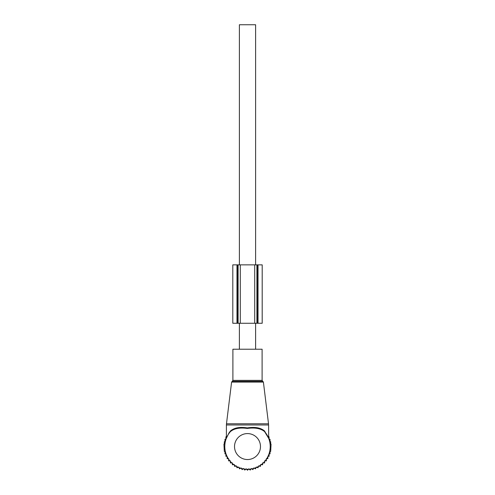 <?xml version="1.0" encoding="UTF-8"?>
<svg xmlns="http://www.w3.org/2000/svg" width="495" height="495" viewBox="0 0 495 495"><rect width="100%" height="100%" fill="white"/><g stroke="black" fill="none" stroke-linecap="round" stroke-linejoin="round"><path stroke-width="0.74" d="M232.898 349.223L262.103 349.223L262.103 380.37L232.898 380.37L232.898 349.223M228.993 432.921L226.345 438.298L228.993 432.921L230.447 430.984C234.24 427.742 239.858 426.721 247.314 427.915C254.925 426.702 260.673 427.723 264.553 430.984L268.655 438.304L264.615 431.634C260.785 428.447 255.018 427.383 247.308 428.435C239.772 427.402 234.129 428.466 230.392 431.628A22.714 22.714 0 0 0 247.5 469.279A22.714 22.714 0 0 0 264.844 431.894A22.714 22.714 0 0 0 264.608 431.628L268.148 437.104M268.043 436.609L264.844 431.894M230.392 431.628L230.447 430.984M230.404 461.519L230.404 462.955L232.328 462.887L232.403 464.811L234.308 464.52L234.599 466.426L236.462 465.919L236.969 467.781L238.757 467.063L239.475 468.852L241.17 467.93L242.092 469.625L243.67 468.518L244.778 470.095L246.219 468.808L247.5 470.25L248.781 468.808L250.222 470.095L251.33 468.518L252.908 469.625L253.83 467.93L255.525 468.852L256.243 467.063L258.031 467.781L258.538 465.919L260.401 466.426L260.692 464.52L262.597 464.811L262.672 462.887L264.596 462.955L264.596 461.519M268.593 436.819L269.088 436.819L269.088 439.244L270.029 439.244L270.029 441.682L270.678 441.682L270.678 444.126L271.062 444.126L270.678 451.446L270.029 451.446L270.029 453.884L269.088 453.884L269.088 456.31L267.869 456.31L267.869 458.655L266.366 458.655L266.366 460.882L264.596 460.882M230.404 460.882L228.634 460.882L228.634 458.655L227.131 458.655L227.131 456.31L225.912 456.31L225.912 453.884L224.971 453.884L224.971 451.446L224.322 451.446L223.938 444.126L224.322 444.126L224.322 441.682L224.971 441.682L224.971 439.244L225.912 439.244L225.912 436.819L226.407 436.819M240.292 264.862L262.202 264.862L262.189 323.266L256.905 323.266L256.905 264.862L256.905 323.266L238.095 323.266L238.095 264.862L240.292 264.862L240.292 323.266M238.095 264.862L237.581 264.862L237.581 323.266L238.095 323.266M237.581 264.862L232.799 264.862L232.799 323.266L237.581 323.266M239.388 349.223L239.388 323.266M239.388 264.862L239.388 24.75L255.612 24.75L255.612 264.862M255.612 349.223L255.612 323.266M263.402 382.091L231.598 382.091L226.481 423.782L268.519 423.782L263.402 382.091L262.103 380.37M231.598 382.091L232.248 381.292L262.752 381.292M226.407 437.945L226.407 424.97L268.593 424.97L268.519 423.782M260.481 446.564A12.981 12.981 0 0 0 247.5 433.583A12.981 12.981 0 0 0 234.519 446.564A12.981 12.981 0 0 0 247.5 459.539A12.981 12.981 0 0 0 260.481 446.564M254.708 264.862L254.708 323.266M236.975 264.862L236.975 323.266M258.025 264.862L258.025 323.266M257.419 264.862L257.419 323.266M232.248 381.292L232.898 380.37M226.407 424.97L226.481 423.782M268.655 438.304L268.593 424.97M232.799 264.862L232.799 323.266M262.202 264.862L262.202 323.266"/></g></svg>
